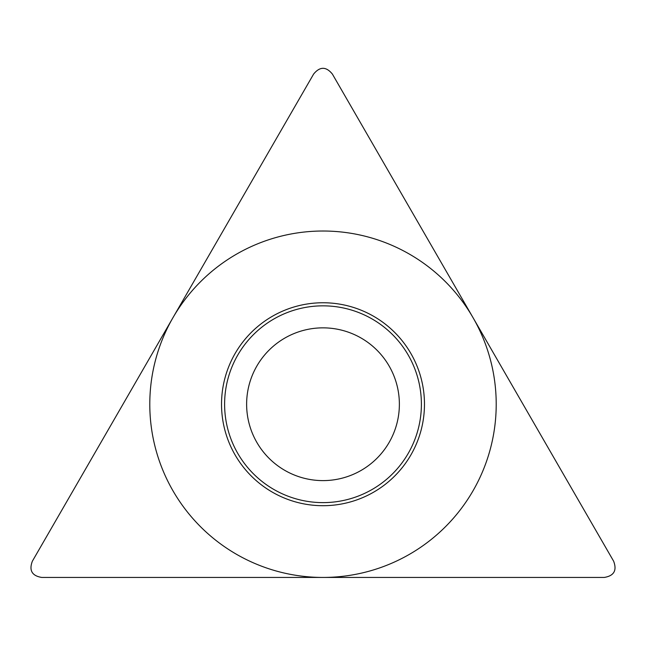 <?xml version="1.0" encoding="UTF-8"?>
<svg xmlns="http://www.w3.org/2000/svg" width="646" height="646" viewBox="0 0 646 646"><rect width="100%" height="100%" fill="white"/><g stroke="black" fill="none" stroke-linecap="round" stroke-linejoin="round"><path stroke-width="0.97" d="M604.252 577.443C613.999 575.852 617.124 570.434 613.635 561.196L332.375 74.056C326.125 66.409 319.875 66.409 313.625 74.056L32.365 561.196C28.876 570.434 32.001 575.852 41.748 577.443L604.252 577.443L41.748 577.443C32.001 575.852 28.876 570.434 32.365 561.196L313.625 74.056C319.875 66.409 326.125 66.409 332.375 74.056L613.635 561.196C617.124 570.434 613.999 575.852 604.252 577.443M221.53 404.226A101.47 101.47 0 0 1 323 302.756A101.47 101.47 0 0 1 424.47 404.226A101.47 101.47 0 0 1 323 505.705A101.47 101.47 0 0 1 221.53 404.226M224.606 404.226A98.394 98.394 0 0 0 323 502.62A98.394 98.394 0 0 0 421.394 404.226A98.394 98.394 0 0 0 323 305.841A98.394 98.394 0 0 0 224.606 404.226M246.627 404.226A76.373 76.373 0 0 0 323 480.608A76.373 76.373 0 0 0 399.373 404.226A76.373 76.373 0 0 0 323 327.853A76.373 76.373 0 0 0 246.627 404.226A76.373 76.373 0 0 1 323 327.853A76.373 76.373 0 0 1 399.373 404.226A76.373 76.373 0 0 1 323 480.608A76.373 76.373 0 0 1 246.627 404.226M496.209 404.226A173.209 173.209 0 0 0 323 231.018A173.209 173.209 0 0 0 149.791 404.226A173.209 173.209 0 0 0 323 577.443A173.209 173.209 0 0 0 496.209 404.226"/></g></svg>
